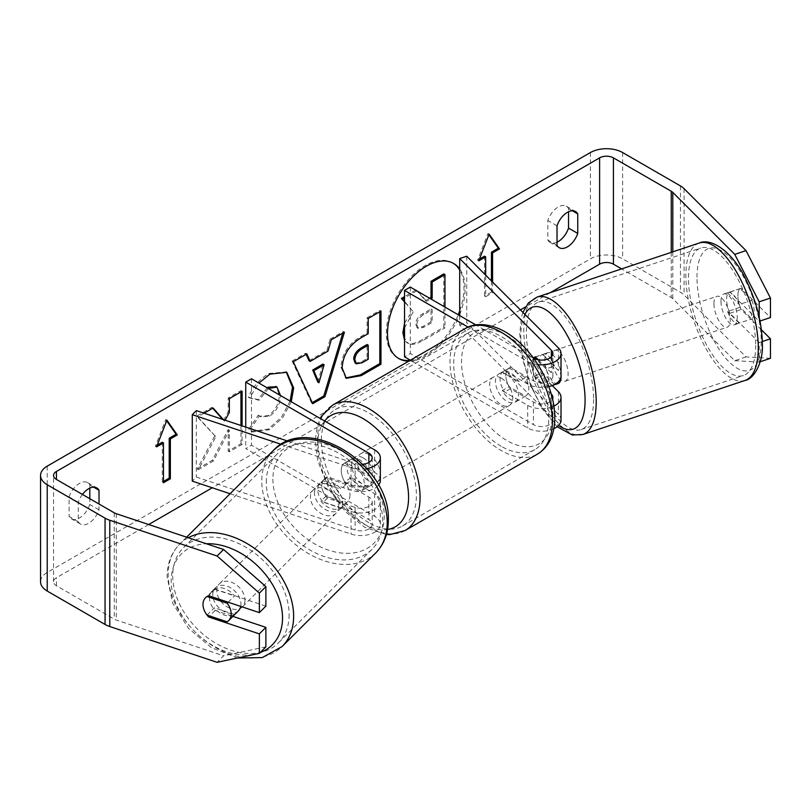<?xml version="1.0" encoding="UTF-8"?>
<svg xmlns="http://www.w3.org/2000/svg" width="811" height="811" viewBox="0 0 811 811"><rect width="100%" height="100%" fill="white"/><g stroke="black" fill="none" stroke-linecap="round" stroke-linejoin="round"><path stroke-width="0.61" stroke-dasharray="4.05 3.04" d="M553.284 385.103A16.271 6.64 71.6 0 1 542.904 373.03L534.449 375.848A16.271 6.64 71.6 0 1 532.117 364.22A16.271 6.64 71.6 0 1 533.516 358.178A16.271 6.64 71.6 0 0 532.117 364.22A16.271 6.64 71.6 0 0 535.382 378.108L542.427 375.757A16.271 6.64 71.6 0 1 539.173 361.878A16.271 6.64 71.6 0 1 542.164 354.569A16.271 6.64 71.6 0 1 542.427 354.498L558.404 370.485A19.525 11.273 180 0 1 561.019 376.122M535.382 356.85L542.427 354.498M552.21 385.549L542.427 375.757M466.741 256.225L466.741 322.666L558.404 414.33A19.525 11.273 180 0 1 561.019 419.966M548.794 386.583A19.525 11.273 180 0 1 527.687 384.09L504.665 370.799A16.271 9.397 -120 0 0 503.438 371.326A16.271 9.397 -120 0 0 504.665 392.068L527.687 405.358A19.525 11.273 0 0 0 553.903 406.088M553.832 428.715A19.525 11.273 180 0 1 527.687 427.944L410.376 360.216M533.567 358.249A11.395 6.579 180 0 1 533.435 358.178L475.864 324.937M537.886 364.615A19.525 11.273 180 0 1 527.687 361.503L468.129 327.117M459.695 315.601L459.695 325.018L551.358 416.682A11.395 6.579 180 0 1 552.889 419.966A11.395 6.579 180 0 1 545.854 426.049A11.395 6.579 180 0 1 533.435 424.619L410.305 353.525L404.547 356.85M538.382 359.861L551.358 372.827A11.395 6.579 180 0 1 552.889 376.122A11.395 6.579 180 0 1 545.854 382.194A11.395 6.579 180 0 1 533.435 380.775L510.423 367.484A16.271 9.397 -120 0 0 509.186 368.001A16.271 9.397 -120 0 0 510.423 388.743L533.435 402.033A11.395 6.579 0 0 0 544.526 403.726A11.395 6.579 0 0 0 552.534 398.992M410.305 287.084L410.305 353.525M459.695 325.018L466.741 322.666M551.216 393.953L535.382 378.108M510.423 367.484L504.665 370.799M510.423 388.743L504.665 392.068M327.441 498.157A16.271 11.506 45 0 1 321.795 485.647A16.271 11.506 45 0 1 324.39 478.845A16.271 11.506 45 0 1 327.441 476.898L355.117 486.124A11.395 6.579 0 0 0 372.208 480.436A11.395 6.579 0 0 0 368.873 475.783L345.861 462.493A16.271 9.397 -120 0 0 344.624 463.02A16.271 9.397 -120 0 0 345.861 483.751L368.873 497.042A11.395 6.579 180 0 1 372.208 501.695A11.395 6.579 180 0 1 355.117 507.392L327.441 498.157L323.366 502.232A16.271 11.506 45 0 1 317.73 489.722A16.271 11.506 45 0 1 320.315 482.91A16.271 11.506 45 0 1 323.366 480.974L351.051 490.199A19.525 11.273 0 0 0 378.534 485.181M380.349 480.436A19.525 11.273 0 0 0 374.631 472.458L351.609 459.168A16.271 9.397 -120 0 0 350.382 459.695A16.271 9.397 -120 0 0 351.609 480.436L374.631 493.717A19.525 11.273 180 0 1 380.349 501.695A19.525 11.273 180 0 1 351.051 511.457L323.366 502.232M281.255 444.337L351.051 467.602A19.525 11.273 0 0 0 366.825 468.576M230.091 493.727L351.051 534.043A19.525 11.273 0 0 0 380.349 524.281A19.525 11.273 0 0 0 374.631 516.313L251.491 445.219L245.733 448.544L368.873 519.628A11.395 6.579 0 0 1 372.208 524.281A11.395 6.579 0 0 1 355.117 529.978L196.343 477.061L192.278 481.126M287.895 441.133L355.117 463.537A11.395 6.579 0 0 0 362.862 464.308M245.733 427.073L245.733 448.544M251.491 378.778L251.491 445.219M196.343 410.609L196.343 477.061M345.861 462.493L351.609 459.168M345.861 483.751L351.609 480.436M327.441 476.898L323.366 480.974M238.363 610.896A16.271 11.506 45 0 1 222.579 610.632A16.271 11.506 45 0 1 212.756 594.696A16.271 11.506 45 0 1 215.341 587.884A16.271 11.506 45 0 1 231.125 588.147A16.271 11.506 45 0 1 240.948 604.083A16.271 11.506 45 0 1 240.715 606.405M207.018 615.103L214.347 607.774A16.271 11.506 45 0 0 234.48 614.485L227.151 621.814M228.155 602.208L234.48 595.882A16.271 11.506 45 0 0 214.347 589.171L207.018 596.501M314.475 492.976A16.271 11.506 45 0 1 317.06 486.164A16.271 11.506 45 0 1 332.845 486.428A16.271 11.506 45 0 1 342.668 502.374A16.271 11.506 45 0 1 340.083 509.186A16.271 11.506 45 0 1 324.299 508.913A16.271 11.506 45 0 1 314.475 492.976M349.987 495.045A16.271 11.506 45 0 1 347.402 501.857A16.271 11.506 45 0 1 345.962 503.002L341.076 507.889A16.271 11.506 45 0 1 320.943 501.178L325.829 496.291A16.271 11.506 45 0 1 321.795 485.647A16.271 11.506 45 0 1 324.39 478.845A16.271 11.506 45 0 1 325.829 477.689L320.943 482.575A16.271 11.506 45 0 1 341.076 489.286L345.962 484.4A16.271 11.506 45 0 1 349.987 495.045M325.829 496.291L345.962 503.002M345.962 484.4L325.829 477.689M214.347 589.171L234.48 595.882M234.48 614.485L214.347 607.774M341.076 507.889L320.943 501.178M320.943 482.575L341.076 489.286M338.592 506.439A16.271 11.506 45 0 1 336.007 513.251A16.271 11.506 45 0 1 320.233 512.988A16.271 11.506 45 0 1 310.41 497.042A16.271 11.506 45 0 1 312.995 490.229A16.271 11.506 45 0 1 328.769 490.503A16.271 11.506 45 0 1 338.592 506.439M245.013 600.018A16.271 11.506 45 0 1 242.428 606.831A16.271 11.506 45 0 1 226.654 606.567A16.271 11.506 45 0 1 216.831 590.621A16.271 11.506 45 0 1 219.416 583.808A16.271 11.506 45 0 1 235.19 584.082A16.271 11.506 45 0 1 245.013 600.018M289.132 614.728A67.212 47.525 45 0 1 278.447 642.849A67.212 47.525 45 0 1 213.293 641.744A67.212 47.525 45 0 1 172.713 575.922A67.212 47.525 45 0 1 183.398 547.79A67.212 47.525 45 0 1 248.551 548.895A67.212 47.525 45 0 1 289.132 614.728M266.292 482.342A67.212 47.525 45 0 1 276.977 454.211A67.212 47.525 45 0 1 342.13 455.316A67.212 47.525 45 0 1 382.711 521.149A67.212 47.525 45 0 1 372.026 549.27A67.212 47.525 45 0 1 306.872 548.165A67.212 47.525 45 0 1 266.292 482.342M410.042 360.408A54.895 31.69 120 0 0 425.157 355.228A54.895 31.69 120 0 0 458.235 314.759M459.695 310.917A54.895 31.69 120 0 0 459.695 270.012M453.167 263.21A54.895 31.69 120 0 0 452.599 262.865A54.895 31.69 120 0 0 425.157 265.582A54.895 31.69 120 0 0 389.29 313.958A54.895 31.69 120 0 0 397.704 357.945A54.895 31.69 120 0 0 398.292 358.269M408.714 361.179A54.895 31.69 120 0 0 426.302 355.887A54.895 31.69 120 0 0 459.381 315.428M459.695 314.648A54.895 31.69 120 0 0 459.695 268.938M550.152 292.72L525.487 306.953M520.409 309.893L212.279 487.786M148.666 524.514L56.425 577.767A9.762 5.636 0 0 0 53.567 581.751A9.762 5.636 0 0 0 56.425 585.745L114.27 619.138A9.762 5.636 0 0 0 116.287 620.03L223.593 655.795L217.084 662.313M204.108 413.204L197.783 416.854L215.807 436.754L198.381 469.67L213.506 460.932L229.351 430.215L229.351 451.788L242.114 444.418L242.114 425.866M225.144 420.21L224.688 421.071L223.41 419.632M82.428 494.446A16.271 9.397 120 0 0 78.292 502.212L78.292 521.767A16.271 9.397 120 0 0 80.512 524.088A16.271 9.397 120 0 0 88.652 523.288A16.271 9.397 120 0 0 99.013 509.815L99.013 504.016M492.581 282.066L492.581 292.741L485.677 296.725L485.677 275.162M268.38 388.53L259.125 400.269L249.524 397.917L258.922 383.066M291.271 401.739L282.623 417.847L269.384 429.729L252.485 431.989L249.859 429.921L259.459 415.8L260.98 416.905L269.516 416.215C276.399 411.43 280.059 404.638 280.505 395.829L280.505 395.525M78.292 521.767L69.087 516.455A16.271 9.397 120 0 0 71.307 518.776A16.271 9.397 120 0 0 79.448 517.976A16.271 9.397 120 0 0 89.808 504.493L89.808 498.704M557.025 242.175A16.271 9.397 -60 0 1 550.04 242.388A16.271 9.397 -60 0 1 547.82 240.056L547.82 220.501A16.271 9.397 -60 0 1 566.321 206.217A16.271 9.397 -60 0 1 568.541 208.539L568.541 211.742M557.025 245.378L547.82 240.056M770.45 358.32L746.039 356.921L684.078 294.971A22.789 13.158 0 0 0 680.459 292.244L622.625 258.851A22.789 13.158 0 0 0 590.408 258.851L47.22 572.454A22.789 13.158 0 0 0 40.55 581.751M89.808 488.141L89.808 484.937A16.271 9.397 120 0 0 87.588 482.616A16.271 9.397 120 0 0 69.087 496.9L69.087 516.455M746.039 356.921L734.766 360.682L672.806 298.722A9.762 5.636 0 0 0 671.255 297.556L621.621 268.897M265.876 606.111L215.138 589.192A16.271 11.506 -135 0 0 212.087 591.138A16.271 11.506 -135 0 0 215.138 610.46L232.889 616.37M265.876 646.874L223.593 655.795M759.177 317.04L759.177 321.308L729.88 292.011A16.271 6.64 -108.4 0 0 729.616 292.092A16.271 6.64 -108.4 0 0 726.626 299.391A16.271 6.64 -108.4 0 0 729.88 313.279L759.177 342.566L759.177 362.081L760.221 361.726M734.766 360.682L759.177 362.081M761.407 329.773L741.153 309.518A16.271 6.64 71.6 0 1 737.898 295.63A16.271 6.64 71.6 0 1 740.889 288.331A16.271 6.64 71.6 0 1 741.153 288.26L770.45 317.547M729.88 292.011L741.153 288.26M759.177 342.566L762.33 341.522M759.177 321.308L759.998 321.034M729.88 313.279L741.153 309.518M572.404 210.779L568.541 208.539M557.025 225.813L547.82 220.501M215.138 610.46L209.623 615.975M215.138 589.192L208.63 595.71M93.671 487.168L89.808 484.937M78.292 502.212L69.087 496.9M99.013 509.815L89.808 504.493M404.547 323.113L412.373 310.654L404.547 301.966M415.658 290.186L404.547 296.603M416.124 289.912L425.42 300.678L429.637 298.245M443.81 273.936L443.81 327.198L421.994 339.799C415.009 343.722 410.001 344.685 406.97 342.688L404.547 340.346M443.81 327.198L444.955 327.867L423.139 340.458C416.155 344.391 411.147 345.354 408.115 343.347L406.97 342.688L408.115 343.347L404.547 338.146M444.955 307.095L444.955 327.867M425.42 300.678L426.566 301.347L430.783 298.914M418.202 291.646L426.566 301.347M416.813 290.845L404.547 297.931M412.373 310.654L404.547 301.357M404.547 327.938L413.519 311.312M157.212 445.168L155.398 446.212L165.758 419.52L166.904 420.189M165.758 419.52L166.66 420.808M162.301 442.228L162.301 482.089L163.457 482.758M162.301 482.089L163.457 481.43M155.398 446.212L156.553 446.881M491.436 280.92L491.436 292.072L492.581 292.741M491.436 292.072L484.532 296.056L485.677 296.725M484.532 256.195L484.532 296.056M488.891 234.774L487.979 233.487L477.628 260.179L478.774 260.848M477.628 260.179L479.443 259.135M487.979 233.487L489.134 234.146M309.032 360.733L326.874 350.433L328.019 351.102M326.874 350.433L330.107 339.13L331.263 339.789M330.107 339.13L343.276 331.527L344.432 332.186M343.276 331.527L342.789 333.139M312.245 402.641L311.586 403.026L312.732 403.696M311.586 403.026L292.102 361.067L293.258 361.736M292.102 361.067L305.696 353.221L306.852 353.89M305.696 353.221L306.173 354.275M317.79 382.082L322.95 364.088M345.78 377.936L340.955 367.19C341.836 354.042 348.436 343.854 360.753 336.626L367.059 332.986L368.214 333.645M367.059 332.986L367.059 317.79L368.214 318.459M367.059 317.79L379.822 310.431L380.967 311.089M379.822 310.431L379.822 311.759M355.259 363.176L361.077 362.03L367.059 358.574L367.059 344.523M367.059 358.574L368.214 359.232M212.735 408.227L211.955 407.345L196.637 416.185L215.807 436.754M214.651 436.085L197.225 469.001L198.381 469.67M196.637 416.185L197.783 416.854M211.955 407.345L213.111 408.004M240.958 391.926L240.958 390.598L228.205 397.968L228.205 411.704L223.532 420.402L224.688 421.071M223.532 420.402L222.619 419.368M228.205 411.704L229.351 412.373M228.205 397.968L229.351 398.627M240.958 390.598L242.114 391.267M197.225 469.001L212.35 460.273L228.205 429.556L228.205 451.119L240.958 443.749L242.114 444.418M240.958 443.749L240.958 425.481M228.205 451.119L229.351 451.788M228.205 429.556L229.351 430.215M212.35 460.273L213.506 460.932M267.224 387.861L257.979 399.61L248.379 397.248C252.241 387.567 259.044 379.639 268.765 373.486L286.242 371.985M290.115 401.08L281.468 417.189L268.238 429.07L251.329 431.33L249.859 429.921M248.703 429.262L258.303 415.131L259.459 415.8M258.303 415.131L259.834 416.236L268.37 415.556C275.253 410.771 278.913 403.969 279.349 395.16L276.348 386.746M257.979 399.61L259.125 400.269M248.379 397.248L249.524 397.917M416.884 324.816L418.263 328.425L423.798 327.299L432.172 322.464L432.172 309.68L423.737 314.546C419.277 317.283 416.996 320.71 416.884 324.816L415.729 324.309L417.118 327.766L422.653 326.63L431.016 321.795L432.172 322.464M431.016 321.795L431.016 309.011L422.582 313.887C418.131 316.625 415.84 320.051 415.729 324.157M431.016 309.011L432.172 309.68M720.989 301.266A16.271 6.64 71.6 0 1 723.98 293.967A16.271 6.64 71.6 0 1 732.617 300.891A16.271 6.64 71.6 0 1 737.26 317.547A16.271 6.64 71.6 0 1 734.269 324.846A16.271 6.64 71.6 0 1 725.632 317.922A16.271 6.64 71.6 0 1 720.989 301.266M751.848 300.273A16.271 6.64 71.6 0 1 754.179 311.911A16.271 6.64 71.6 0 1 751.848 318.885L740.23 307.257A16.271 6.64 71.6 0 1 737.898 295.63A16.271 6.64 71.6 0 1 740.23 288.655L751.848 300.273L739.166 304.51A16.271 6.64 71.6 0 0 728.207 292.558A16.271 6.64 71.6 0 0 727.538 292.883L740.23 288.655M740.23 307.257L727.538 311.485A16.271 6.64 71.6 0 0 738.497 323.437A16.271 6.64 71.6 0 0 739.166 323.113L751.848 318.885M558.09 383.573A16.271 6.64 71.6 0 1 549.452 376.649A16.271 6.64 71.6 0 1 544.81 359.993A16.271 6.64 71.6 0 1 547.8 352.694A16.271 6.64 71.6 0 1 555.991 358.857A16.271 6.64 71.6 0 1 561.019 374.631M535.442 356.911L542.904 354.427A16.271 6.64 71.6 0 1 543.573 354.103A16.271 6.64 71.6 0 1 554.531 366.055L546.067 368.873A16.271 6.64 71.6 0 1 548.398 380.501A16.271 6.64 71.6 0 1 546.067 387.476L553.629 384.951M546.067 368.873L536.7 359.496M534.449 375.848L546.067 387.476M727.538 292.883L739.166 304.51M739.166 323.113L727.538 311.485M554.531 384.657L542.904 373.03M542.904 354.427L554.531 366.055M551.855 357.641A16.271 6.64 71.6 0 1 554.846 350.342A16.271 6.64 71.6 0 1 563.483 357.266A16.271 6.64 71.6 0 1 568.126 373.922A16.271 6.64 71.6 0 1 565.135 381.221A16.271 6.64 71.6 0 1 556.498 374.297A16.271 6.64 71.6 0 1 551.855 357.641M713.944 303.618A16.271 6.64 71.6 0 1 716.934 296.319A16.271 6.64 71.6 0 1 725.561 303.243A16.271 6.64 71.6 0 1 730.214 319.889A16.271 6.64 71.6 0 1 727.224 327.198A16.271 6.64 71.6 0 1 718.587 320.274A16.271 6.64 71.6 0 1 713.944 303.618M755.69 345.364A67.212 27.442 71.6 0 1 743.332 375.523A67.212 27.442 71.6 0 1 707.668 346.926A67.212 27.442 71.6 0 1 688.468 278.153A67.212 27.442 71.6 0 1 700.826 247.994A67.212 27.442 71.6 0 1 736.489 276.581A67.212 27.442 71.6 0 1 755.69 345.364M593.601 399.387A67.212 27.442 71.6 0 1 581.244 429.546A67.212 27.442 71.6 0 1 545.58 400.958A67.212 27.442 71.6 0 1 526.38 332.175A67.212 27.442 71.6 0 1 538.737 302.016A67.212 27.442 71.6 0 1 574.401 330.604A67.212 27.442 71.6 0 1 593.601 399.387M363.115 457.84A16.271 9.397 60 0 1 373.749 472.184A16.271 9.397 60 0 1 371.256 485.221A16.271 9.397 60 0 1 363.115 484.42A16.271 9.397 60 0 1 352.491 470.076A16.271 9.397 60 0 1 354.985 457.039A16.271 9.397 60 0 1 363.115 457.84M360.976 472.549A16.271 9.397 60 0 1 360.976 491.152L367.89 487.168A16.271 9.397 60 0 1 367.809 487.218A16.271 9.397 60 0 1 359.668 486.407A16.271 9.397 60 0 1 351.447 477.679L344.543 481.663A16.271 9.397 60 0 1 344.543 463.061L360.976 472.549L367.89 468.565A16.271 9.397 60 0 0 359.668 459.837A16.271 9.397 60 0 0 351.528 459.026L354.985 457.039M360.976 491.152L344.543 481.663M351.528 459.026A16.271 9.397 60 0 0 351.447 459.077L344.543 463.061M506.966 374.794A16.271 9.397 60 0 1 517.6 389.128A16.271 9.397 60 0 1 515.107 402.175A16.271 9.397 60 0 1 506.966 401.364A16.271 9.397 60 0 1 496.342 387.029A16.271 9.397 60 0 1 498.836 373.983A16.271 9.397 60 0 1 506.966 374.794M525.548 396.143L518.645 400.137A16.271 9.397 60 0 1 518.564 400.178A16.271 9.397 60 0 1 510.423 399.377A16.271 9.397 60 0 1 502.202 390.638L509.105 386.654A16.271 9.397 60 0 1 509.105 368.052L525.548 377.541A16.271 9.397 60 0 1 525.548 396.143L509.105 386.654M525.548 377.541L518.645 381.525A16.271 9.397 60 0 0 510.423 372.796A16.271 9.397 60 0 0 502.283 371.996A16.271 9.397 60 0 0 502.202 372.036L509.105 368.052M502.202 372.036L518.645 381.525M518.645 400.137L502.202 390.638M367.89 487.168L351.447 477.679M351.447 459.077L367.89 468.565M368.873 454.515A16.271 9.397 60 0 1 379.507 468.859A16.271 9.397 60 0 1 377.014 481.906A16.271 9.397 60 0 1 368.873 481.095A16.271 9.397 60 0 1 358.239 466.751A16.271 9.397 60 0 1 360.733 453.714A16.271 9.397 60 0 1 368.873 454.515M501.218 378.108A16.271 9.397 60 0 1 511.853 392.453A16.271 9.397 60 0 1 509.349 405.5A16.271 9.397 60 0 1 501.218 404.689A16.271 9.397 60 0 1 490.584 390.344A16.271 9.397 60 0 1 493.078 377.308A16.271 9.397 60 0 1 501.218 378.108M501.218 446.283A67.212 38.806 60 0 1 457.303 387.05A67.212 38.806 60 0 1 467.612 333.189A67.212 38.806 60 0 1 501.218 336.524A67.212 38.806 60 0 1 545.124 395.748A67.212 38.806 60 0 1 534.824 449.608A67.212 38.806 60 0 1 501.218 446.283M368.873 522.689A67.212 38.806 60 0 1 324.968 463.456A67.212 38.806 60 0 1 335.267 409.596A67.212 38.806 60 0 1 368.873 412.931A67.212 38.806 60 0 1 412.789 472.154A67.212 38.806 60 0 1 402.479 526.015A67.212 38.806 60 0 1 368.873 522.689M558.404 391.743L558.404 414.33M558.404 347.889L558.404 370.485M527.687 405.358L527.687 427.944M551.358 394.44L551.358 416.682M533.435 402.033L533.435 424.619M533.435 358.178L533.435 380.775M527.687 361.503L527.687 384.09M551.358 356.82L551.358 372.827M351.051 467.602L351.051 490.199M351.051 511.457L351.051 534.043M374.631 493.717L374.631 516.313M368.873 497.042L368.873 519.628M355.117 507.392L355.117 529.978M368.873 462.493L368.873 475.783M374.631 449.872L374.631 472.458M355.117 463.537L355.117 486.124M188.304 537.723A72.422 51.215 -135 0 0 179.707 544.11A72.422 51.215 -135 0 0 168.201 574.411A72.422 51.215 -135 0 0 211.924 645.343A72.422 51.215 -135 0 0 282.137 646.529M260.23 652.52A64.282 45.457 45 0 1 201.939 638.024A64.282 45.457 45 0 1 171.182 580.828A64.282 45.457 45 0 1 206.389 543.755M375.716 552.95A72.422 51.215 45 0 1 305.504 551.764A72.422 51.215 45 0 1 261.781 480.832A72.422 51.215 45 0 1 273.287 450.531M272.901 479.119A64.282 45.457 -135 0 0 328.567 550.162A64.282 45.457 -135 0 0 384.242 516.232A64.282 45.457 -135 0 0 328.567 445.188A64.282 45.457 -135 0 0 272.901 479.119M56.425 585.745L56.425 577.767M590.408 152.549L590.408 258.851M47.22 466.143L47.22 572.454M116.287 513.718L116.287 620.03M114.27 512.826L114.27 619.138M671.255 252.353L671.255 297.556M672.806 251.836L672.806 298.722M684.078 188.659L684.078 294.971M680.459 185.932L680.459 292.244M622.625 152.549L622.625 258.851M421.994 339.799L423.139 340.458M340.955 367.19L342.11 367.859M360.753 336.626L361.899 337.295M340.955 367.342L342.11 368.001M361.077 362.03L362.233 362.689M268.765 373.486L269.911 374.145M268.238 429.07L269.384 429.729M268.37 415.556L269.516 416.215M279.349 395.16L280.505 395.829M279.349 395.008L280.505 395.677M415.729 324.309L416.884 324.978M422.582 313.887L423.737 314.546M422.653 326.63L423.798 327.299M699.173 243.047A72.422 29.571 -108.4 0 0 685.863 275.547A72.422 29.571 -108.4 0 0 706.553 349.653A72.422 29.571 -108.4 0 0 744.974 380.46M696.984 277.261A64.282 26.246 71.6 0 1 729.119 256.915A64.282 26.246 71.6 0 1 761.265 341.553A64.282 26.246 71.6 0 1 729.119 361.899A64.282 26.246 71.6 0 1 696.984 277.261M582.896 434.493A72.422 29.571 71.6 0 1 544.465 403.685A72.422 29.571 71.6 0 1 523.784 329.57A72.422 29.571 71.6 0 1 537.085 297.079M524.92 314.404A64.282 26.246 -108.4 0 0 520.804 335.987A64.282 26.246 -108.4 0 0 558.576 425.44M465.007 328.678A72.422 41.817 -120 0 0 453.907 386.715A72.422 41.817 -120 0 0 501.218 450.531A72.422 41.817 -120 0 0 537.429 454.119M506.966 335.592A64.282 37.113 60 0 1 552.423 414.32A64.282 37.113 60 0 1 506.966 440.566A64.282 37.113 60 0 1 461.51 361.838A64.282 37.113 60 0 1 506.966 335.592M405.084 530.526A72.422 41.817 60 0 1 368.873 526.937A72.422 41.817 60 0 1 321.561 463.122A72.422 41.817 60 0 1 332.662 405.084M324.623 421A64.282 37.113 -120 0 0 323.336 473.563A64.282 37.113 -120 0 0 363.115 523.622A64.282 37.113 -120 0 0 387.536 529.502M535.108 356.921L542.164 354.569M552.889 397.38L552.889 419.966M552.889 376.122L552.889 353.525M503.438 371.326L509.186 368.001M380.349 524.281L380.349 501.695M372.208 501.695L372.208 524.281M372.208 457.84L372.208 480.436M344.624 463.02L350.382 459.695M317.06 486.164L320.315 482.91M237.633 657.974L211.296 647.583L188.385 628.251L172.733 603.283L167.107 576.763C167.157 563.645 171.354 552.757 179.707 544.11L186.652 537.176M215.341 587.884L212.087 591.138M347.402 501.857L340.083 509.186M336.007 513.251L242.428 606.831M312.995 490.229L219.416 583.808M276.977 454.211L183.398 547.79M372.026 549.27L278.447 642.849M452.599 262.865L453.755 263.534M80.512 524.088L71.307 518.776M559.245 247.7L550.04 242.388M53.567 581.751L53.567 475.449M729.616 292.092L740.889 288.331M566.321 206.217L575.526 211.539M87.588 482.616L96.793 487.928M397.704 357.945L398.86 358.604M406.848 342.617L407.994 343.286M346.338 378.291L345.182 377.632M286.82 372.3L285.675 371.641M252.485 431.989L251.329 431.33M260.98 416.905L259.834 416.236M417.118 327.766L418.263 328.425M522.933 312.417L521.554 316.898L519.709 333.645L522.578 359.05L530.668 385.651L542.701 409.383L557.127 426.728M723.98 293.967L728.207 292.558M734.269 324.846L738.497 323.437M547.8 352.694L543.573 354.103M554.846 350.342L716.934 296.319M565.135 381.221L727.224 327.198M581.244 429.546L743.332 375.523M538.737 302.016L700.826 247.994M386.391 534.52L364.808 527.343L345.557 511.842L329.55 490.199L317.669 460.719L315.286 440.393L317.172 426.515L320.254 418.476M367.809 487.218L371.256 485.221M515.107 402.175L518.564 400.178M498.836 373.983L502.283 371.996M377.014 481.906L509.349 405.5M360.733 453.714L493.078 377.308M335.267 409.596L467.612 333.189M402.479 526.015L534.824 449.608"/><path stroke-width="1.22" d="M535.442 356.911L534.449 357.245A16.271 6.64 71.6 0 0 533.516 358.178A16.271 6.64 71.6 0 1 535.108 356.921A16.271 6.64 71.6 0 1 535.382 356.85L538.382 359.861M553.903 406.088A19.525 11.273 0 0 0 561.019 397.38A19.525 11.273 0 0 0 558.404 391.743L552.21 385.549M533.567 358.249A11.395 6.579 180 0 0 545.935 359.587A11.395 6.579 180 0 0 552.889 353.525A11.395 6.579 180 0 0 551.358 350.24L459.695 258.577L466.741 256.225L558.404 347.889A19.525 11.273 180 0 1 561.019 353.525A19.525 11.273 180 0 1 537.886 364.615M561.019 397.38L561.019 419.966A19.525 11.273 180 0 1 553.832 428.715M552.534 398.992A11.395 6.579 0 0 0 552.889 397.38A11.395 6.579 0 0 0 551.358 394.095L551.216 393.953M410.376 360.216L404.547 356.85L404.547 290.409L410.305 287.084L475.864 324.937M468.129 327.117L404.547 290.409M561.019 353.525L561.019 376.122A19.525 11.273 180 0 1 548.794 386.583M459.695 258.577L459.695 315.601M287.895 441.133L196.343 410.609L192.278 414.685L281.255 444.337M192.278 414.685L192.278 481.126L230.091 493.727M366.825 468.576A19.525 11.273 0 0 0 380.349 457.84A19.525 11.273 0 0 0 374.631 449.872L251.491 378.778L245.733 382.103L245.733 427.073M362.862 464.308A11.395 6.579 0 0 0 372.208 457.84A11.395 6.579 0 0 0 368.873 453.187L245.733 382.103M378.534 485.181A19.525 11.273 0 0 0 380.349 480.436L380.349 457.84M240.715 606.405A16.271 11.506 45 0 1 238.363 610.896L228.601 620.658A16.271 11.506 45 0 1 227.151 621.814L207.018 615.103A16.271 11.506 45 0 1 202.993 604.459A16.271 11.506 45 0 1 205.578 597.646A16.271 11.506 45 0 1 207.018 596.501L227.151 603.212A16.271 11.506 45 0 1 231.186 613.856A16.271 11.506 45 0 1 228.601 620.658M227.151 603.212L228.155 602.208M458.235 314.759A54.895 31.69 120 0 0 459.695 310.917M459.695 270.012A54.895 31.69 120 0 0 453.167 263.21M459.381 315.428A54.895 31.69 120 0 0 459.695 314.648M459.695 268.938A54.895 31.69 120 0 0 453.755 263.534A54.895 31.69 120 0 0 426.302 266.251A54.895 31.69 120 0 0 390.446 314.617A54.895 31.69 120 0 0 398.86 358.604A54.895 31.69 120 0 0 408.714 361.179M621.621 268.897L613.42 264.163A9.762 5.636 0 0 0 599.613 264.163L550.152 292.72M525.487 306.953L520.409 309.893M212.279 487.786L148.666 524.514M734.766 254.37L746.039 250.619L770.45 298.042L759.177 301.804L734.766 254.37L672.806 192.42A9.762 5.636 0 0 0 671.255 191.254L613.42 157.861A9.762 5.636 0 0 0 599.613 157.861L56.425 471.465A9.762 5.636 0 0 0 53.567 475.449A9.762 5.636 0 0 0 56.425 479.433L114.27 512.826A9.762 5.636 0 0 0 116.287 513.718L223.593 549.493L265.876 586.606L265.876 606.111L259.368 612.619L259.368 593.115L217.084 556.001L223.593 549.493M223.41 419.632L213.111 408.004L204.108 413.204M242.114 425.866L242.114 391.267L229.351 398.627L229.351 412.373L225.144 420.21M310.187 361.392L328.019 351.102L331.263 339.789L344.432 332.186L324.958 396.64L312.732 403.696L293.258 361.736L306.852 353.89L310.187 361.392L309.032 360.733L306.173 354.275M557.025 225.813A16.271 9.397 -60 0 1 575.526 211.539A16.271 9.397 -60 0 1 577.746 213.861L577.746 233.416A16.271 9.397 -60 0 1 567.386 246.889A16.271 9.397 -60 0 1 559.245 247.7A16.271 9.397 -60 0 1 557.025 245.378L557.025 225.813M99.013 504.016L99.013 490.25A16.271 9.397 120 0 0 96.793 487.928A16.271 9.397 120 0 0 82.428 494.446M156.553 446.881L166.904 420.189L177.264 434.919L170.361 438.903L170.361 478.774L163.457 482.758L163.457 442.897L156.553 446.881M491.436 280.92L491.436 252.211L492.581 252.87L499.485 248.886L489.134 234.146L478.774 260.848L485.677 256.854L485.677 275.162M492.581 252.87L492.581 282.066M342.11 368.001L342.11 367.859C342.982 354.701 349.582 344.513 361.899 337.295L368.214 333.645L368.214 318.459L380.967 311.089L380.967 364.251L361.24 375.635L346.338 378.291L342.11 368.001M258.922 383.066L269.911 374.145L286.82 372.3L293.653 387.932L291.271 401.739M280.505 395.525L276.936 387.04L268.38 388.53M568.541 211.742L568.541 228.104A16.271 9.397 -60 0 1 558.181 241.577A16.271 9.397 -60 0 1 557.025 242.175M746.039 250.619L684.078 188.659A22.789 13.158 0 0 0 680.459 185.932L622.625 152.549A22.789 13.158 0 0 0 590.408 152.549L47.22 466.143A22.789 13.158 0 0 0 40.55 475.449A22.789 13.158 0 0 0 47.22 484.755L105.055 518.138A22.789 13.158 0 0 0 109.779 520.236L217.084 556.001M89.808 498.704L89.808 488.141M40.55 475.449L40.55 581.751A22.789 13.158 0 0 0 47.22 591.057L105.055 624.45A22.789 13.158 0 0 0 109.779 626.538L217.084 662.313L259.368 653.382L265.876 646.874L265.876 627.369L259.368 633.878L259.368 653.382M259.368 633.878L208.63 616.968A16.271 11.506 45 0 1 205.578 597.646A16.271 11.506 45 0 1 208.63 595.71L259.368 612.619M265.876 586.606L259.368 593.115M232.889 616.37L265.876 627.369M759.177 301.804L759.177 317.04M762.33 341.522L770.45 338.816L770.45 358.32L760.221 361.726M759.998 321.034L770.45 317.547L770.45 298.042M770.45 338.816L761.407 329.773M577.746 213.861L572.404 210.779M577.746 233.416L568.541 228.104M209.623 615.975L208.63 616.968M99.013 490.25L93.671 487.168M398.292 358.269A54.895 31.69 120 0 0 410.042 360.408M404.547 340.346L402.885 332.642L404.547 323.113M404.547 301.966L401.364 298.438L402.52 299.097L404.547 297.931M418.202 291.646L415.658 290.186M404.547 296.603L401.364 298.438M429.637 298.245L431.016 297.444L431.016 281.316L443.81 273.936L444.955 274.594L444.955 307.095M404.547 338.146L404.03 333.301L404.547 327.938M431.016 281.316L432.172 281.985L444.955 274.594M431.016 297.444L432.172 298.113L432.172 281.985M430.783 298.914L432.172 298.113M404.547 301.357L402.52 299.097M166.66 420.808L176.109 434.26L177.264 434.919M176.109 434.26L169.205 438.244L170.361 438.903M169.205 438.244L169.205 478.105L170.361 478.774M163.457 481.43L169.205 478.105M157.212 445.168L162.301 442.228L163.457 442.897M479.443 259.135L484.532 256.195L485.677 256.854M491.436 252.211L498.339 248.217L499.485 248.886M498.339 248.217L488.891 234.774M342.789 333.139L323.802 395.971L324.958 396.64M323.802 395.971L312.245 402.641M324.106 364.757L322.95 364.088L312.691 370.009L317.79 382.082L318.946 382.751L324.106 364.757L313.847 370.678L318.946 382.751M312.691 370.009L313.847 370.678M379.822 311.759L379.822 363.581L380.967 364.251M379.822 363.581L360.094 374.976L345.78 377.936M368.214 345.192L367.059 344.523L361.017 348.02C356.313 350.95 353.88 354.65 353.718 359.141L355.259 363.176L356.404 363.835L362.233 362.689L368.214 359.232L368.214 345.192L362.162 348.679C357.458 351.609 355.025 355.319 354.863 359.8L356.404 363.835M222.619 419.368L212.735 408.227M240.958 425.481L240.958 391.926M286.242 371.985L292.497 387.263L290.115 401.08M276.348 386.746L268.37 387.151L267.224 387.861M561.019 374.631A16.271 6.64 71.6 0 1 561.08 376.274A16.271 6.64 71.6 0 1 558.09 383.573L553.862 384.982A16.271 6.64 71.6 0 1 553.284 385.103M553.862 384.982A16.271 6.64 71.6 0 0 554.531 384.657L553.629 384.951M536.7 359.496L534.449 357.245M551.358 350.24L551.358 356.82M368.873 453.187L368.873 462.493M186.652 537.176L273.287 450.531A72.422 51.215 45 0 1 343.499 451.717A72.422 51.215 45 0 1 387.222 522.649A72.422 51.215 45 0 1 375.716 552.95L282.137 646.529A72.422 51.215 -135 0 0 293.643 616.228A72.422 51.215 -135 0 0 256.033 549.503A72.422 51.215 -135 0 0 188.304 537.723M206.389 543.755A64.282 45.457 45 0 1 282.522 617.952A64.282 45.457 45 0 1 260.23 652.52M599.613 157.861L599.613 264.163M56.425 471.465L56.425 479.433M109.779 520.236L109.779 626.538M613.42 157.861L613.42 264.163M671.255 191.254L671.255 252.353M672.806 192.42L672.806 251.836M47.22 484.755L47.22 591.057M105.055 518.138L105.055 624.45M402.885 332.642L404.03 333.301M402.885 332.49L404.03 333.159M360.094 374.976L361.24 375.635M353.718 359.293L354.863 359.952M361.017 348.02L362.162 348.679M353.718 359.141L354.863 359.8M292.497 387.263L293.653 387.932M292.497 387.415L293.653 388.084M268.37 387.151L269.516 387.82M758.285 347.97A72.422 29.571 -108.4 0 0 737.604 273.854A72.422 29.571 -108.4 0 0 699.173 243.047C712.129 237.106 734.168 253.792 746.049 279.957C756.531 301.489 761.965 322.808 762.36 343.894C763.475 360.814 754.605 379.092 744.974 380.46A72.422 29.571 -108.4 0 0 758.285 347.97M699.173 243.047L537.085 297.079A72.422 29.571 71.6 0 1 575.516 327.887A72.422 29.571 71.6 0 1 596.207 401.992A72.422 29.571 71.6 0 1 582.896 434.493L744.974 380.46M558.576 425.44A64.282 26.246 -108.4 0 0 585.086 400.279A64.282 26.246 -108.4 0 0 561.08 325.485A64.282 26.246 -108.4 0 0 524.92 314.404M537.429 454.119A72.422 41.817 -120 0 0 548.53 396.092A72.422 41.817 -120 0 0 501.218 332.267A72.422 41.817 -120 0 0 465.007 328.678C472.661 323.701 487.117 321.703 505.283 331.861C519.202 340.164 530.952 352.542 540.542 369.005C546.026 378.585 549.98 388.418 552.423 398.485C555.423 411.045 555.596 422.45 552.92 432.689C551.318 438.944 547.374 448.007 537.429 454.119L405.084 530.526L389.777 534.621L386.391 534.52M465.007 328.678L332.662 405.084A72.422 41.817 60 0 1 368.873 408.673A72.422 41.817 60 0 1 416.185 472.499A72.422 41.817 60 0 1 405.084 530.526M387.536 529.502A64.282 37.113 -120 0 0 406.757 481.643A64.282 37.113 -120 0 0 363.115 418.638A64.282 37.113 -120 0 0 324.623 421M282.137 646.529L262.237 657.599L237.633 657.974M375.716 552.95C384.069 544.303 388.266 533.425 388.317 520.297C391.084 465.747 308.099 412.353 273.287 450.531M276.936 387.04L275.791 386.381M537.085 297.079L528.316 303.02L522.933 312.417M557.127 426.728L572.292 434.99L582.896 434.493M332.662 405.084L321.46 416.296L320.254 418.476"/></g></svg>
